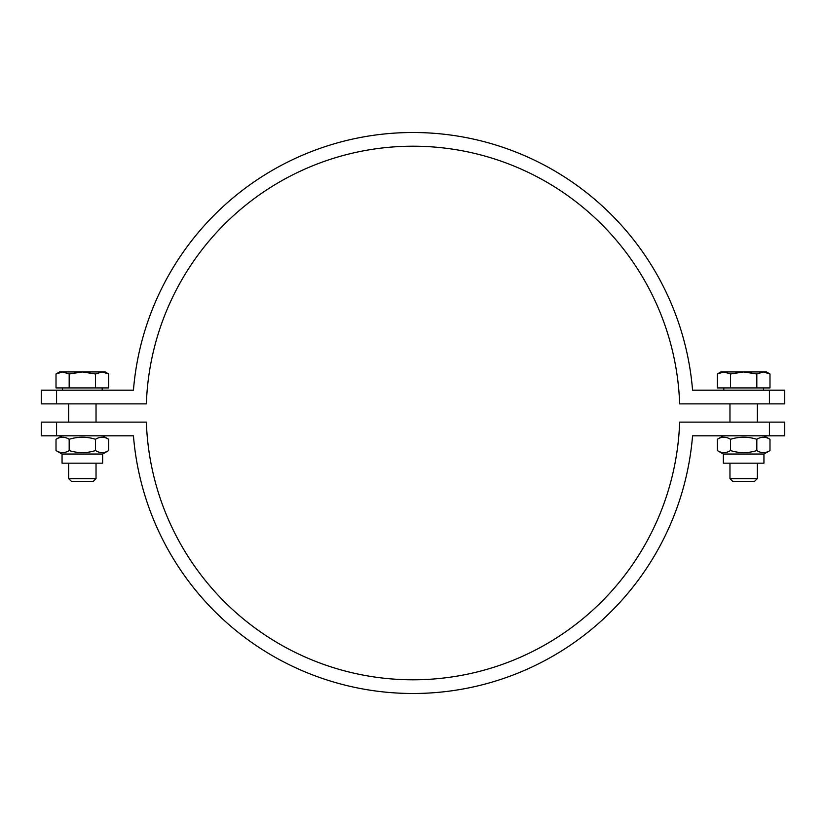 <?xml version="1.0" encoding="UTF-8"?>
<svg xmlns="http://www.w3.org/2000/svg" width="826" height="826" viewBox="0 0 826 826"><rect width="100%" height="100%" fill="white"/><g stroke="black" fill="none" stroke-linecap="round" stroke-linejoin="round"><path stroke-width="1.24" d="M769.429 403.883L769.429 390.192L784.7 390.192L784.7 403.883L679.643 403.883A266.798 266.798 0 0 0 413 146.202A266.798 266.798 0 0 0 146.357 403.883L41.3 403.883L41.3 390.192L133.44 390.192A280.489 280.489 0 0 1 413 132.511A280.489 280.489 0 0 1 692.56 390.192L769.429 390.192M56.571 390.192L56.571 403.883M784.7 435.808L769.429 435.808L769.429 422.117L784.7 422.117L784.7 435.808M769.429 435.808L692.56 435.808A280.489 280.489 0 0 1 413 693.489A280.489 280.489 0 0 1 133.44 435.808L41.3 435.808L41.3 422.117L56.571 422.117L56.571 435.808M56.571 422.117L146.357 422.117A266.798 266.798 0 0 0 413 679.798A266.798 266.798 0 0 0 679.643 422.117L769.429 422.117M96.033 478.615L68.661 478.615L71.459 481.413L93.235 481.413L96.033 478.615L96.033 463.169M96.033 403.883L96.033 422.117M102.094 371.948L95.517 373.992L82.342 371.948L105.15 371.948L108.681 373.992L102.094 371.948M69.177 373.992L62.6 371.948L82.342 371.948L69.177 373.992L69.177 387.921L56.013 387.921L56.013 373.992L62.6 371.948L59.544 371.948L56.013 373.992M95.517 373.992L95.517 387.921L108.681 387.921L108.681 373.992M95.517 387.921L69.177 387.921M102.187 387.921L102.187 390.192M757.339 478.615L729.967 478.615L732.765 481.413L754.541 481.413L757.339 478.615L757.339 463.169M757.339 403.883L757.339 422.117M763.4 371.948L756.822 373.992L743.658 371.948L766.456 371.948L769.987 373.992L763.4 371.948M730.483 373.992L723.906 371.948L743.658 371.948L730.483 373.992L730.483 387.921L717.319 387.921L717.319 373.992L723.906 371.948L720.85 371.948L717.319 373.992M756.822 373.992L756.822 387.921L769.987 387.921L769.987 373.992M756.822 387.921L730.483 387.921M763.492 387.921L763.492 390.192M102.641 454.042L62.053 454.042L62.053 463.169L102.641 463.169L102.641 454.042L108.681 450.562C104.293 453.309 99.905 453.309 95.517 450.562C86.74 453.309 77.954 453.309 69.177 450.562C64.789 453.309 60.401 453.309 56.013 450.562L56.013 439.287C60.401 436.541 64.789 436.541 69.177 439.287L69.177 450.562M102.641 435.808L108.681 439.287C104.293 436.541 99.905 436.541 95.517 439.287C86.74 436.541 77.954 436.541 69.177 439.287M108.681 439.287L108.681 450.562M95.517 439.287L95.517 450.562M763.947 454.042L723.359 454.042L723.359 463.169L763.947 463.169L763.947 454.042L769.987 450.562C765.599 453.309 761.211 453.309 756.822 450.562C748.046 453.309 739.26 453.309 730.483 450.562C726.095 453.309 721.707 453.309 717.319 450.562L717.319 439.287C721.707 436.541 726.095 436.541 730.483 439.287L730.483 450.562M763.947 435.808L769.987 439.287C765.599 436.541 761.211 436.541 756.822 439.287C748.046 436.541 739.26 436.541 730.483 439.287M769.987 439.287L769.987 450.562M756.822 439.287L756.822 450.562M68.661 403.883L68.661 422.117M68.661 463.169L68.661 478.615M62.508 387.921L62.508 390.192M729.967 403.883L729.967 422.117M729.967 463.169L729.967 478.615M723.813 387.921L723.813 390.192M62.053 454.042L56.013 450.562M62.053 435.808L56.013 439.287M723.359 454.042L717.319 450.562M723.359 435.808L717.319 439.287"/></g></svg>
